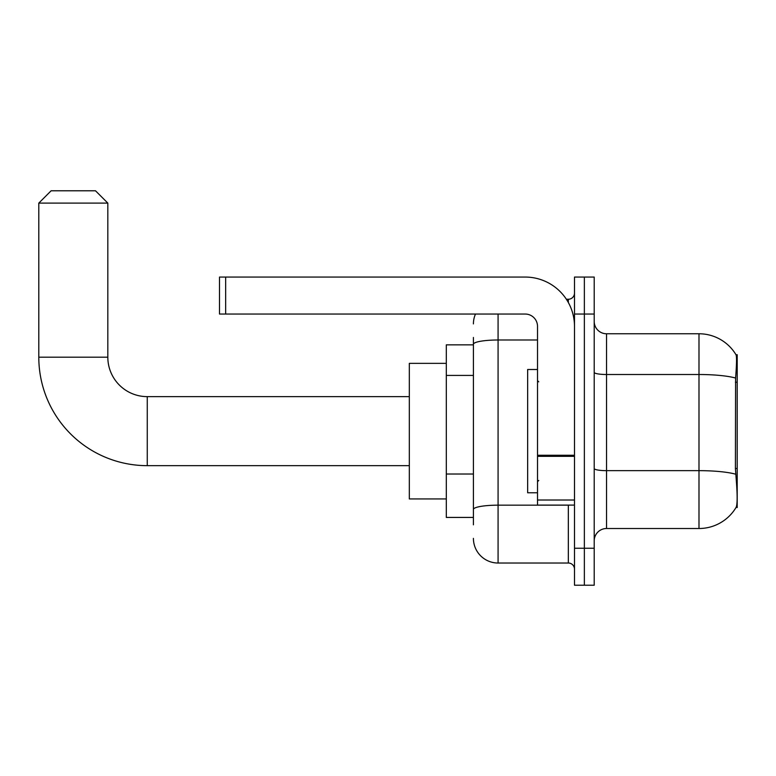 <?xml version="1.0" encoding="UTF-8"?>
<svg xmlns="http://www.w3.org/2000/svg" width="776" height="776" viewBox="0 0 776 776"><rect width="100%" height="100%" fill="white"/><g stroke="black" fill="none" stroke-linecap="round" stroke-linejoin="round"><path stroke-width="1.16" d="M737.2 468.5L735.415 468.5L736.201 479.209C737.442 494.651 737.442 503.983 736.201 507.194L737.2 507.562L737.2 354.719L736.075 354.875A43.146 43.146 0 0 0 698.992 333.767A43.146 43.146 0 0 1 735.987 354.719A43.146 43.146 0 0 0 698.992 333.767L606.541 333.767A12.329 12.329 0 0 1 594.212 321.439A12.329 12.329 0 0 0 606.541 333.767L606.541 528.514A12.329 12.329 0 0 0 594.212 540.843M473.418 368.018L473.418 337.463L473.418 344.854L446.307 344.854L446.307 517.427L473.418 517.427M736.201 507.194A43.146 43.146 0 0 1 698.992 528.514L606.541 528.514M584.357 548.244L584.357 585.22L594.212 585.22L594.212 548.244L584.357 548.244L584.357 585.22L574.492 585.22L574.492 548.244L584.357 548.244L584.357 314.047L584.357 548.244M574.492 548.244L574.492 277.061L584.357 277.061L584.357 314.047L584.357 277.061L594.212 277.061L594.212 548.244M735.415 468.5L735.59 378.038C736.657 364.623 736.822 356.911 736.075 354.875A43.146 43.146 0 0 0 698.992 333.767L698.992 374.507L606.541 374.507A12.329 2.144 0 0 1 594.212 372.364M473.418 524.818L473.418 337.463M498.076 314.047L498.076 563.027L568.333 563.027L568.333 505.098M566.364 299.255L568.333 299.255A6.159 6.159 0 0 0 574.492 293.085M473.418 513.731L473.418 481.421M574.492 569.196A6.159 6.159 0 0 0 568.333 563.027M473.418 323.902A24.648 24.648 0 0 1 475.475 314.047M498.076 563.027A24.648 24.648 0 0 1 473.418 538.379M537.516 369.512L527.651 369.512L527.651 492.77L537.516 492.77M409.321 465.658L147.265 465.658L147.265 396.633A39.44 39.44 0 0 1 107.825 357.183L107.825 203.108L38.8 203.108L51.129 190.78L95.496 190.78L107.825 203.108M147.265 396.633A39.44 39.44 0 0 1 107.825 357.183A39.44 39.44 0 0 0 147.265 396.633L409.321 396.633M147.265 465.658A108.465 108.465 0 0 1 38.8 357.183L38.8 203.108M446.307 363.352L409.321 363.352L409.321 498.939L446.307 498.939M574.492 505.098L537.516 505.098L537.516 455.25L574.492 455.25M574.492 326.366A49.305 49.305 0 0 0 525.187 277.061L225.661 277.061L225.661 314.047L525.187 314.047A12.329 12.329 0 0 1 537.516 326.366L537.516 455.25M225.661 314.047L219.501 314.047L219.501 277.061L225.661 277.061M737.2 382.219L735.415 382.219M473.418 375.419L446.307 375.419M473.418 474.029L446.307 474.029M698.992 528.514L698.992 374.507A43.146 7.488 180 0 1 735.59 378.038M735.726 474.214A43.146 7.488 180 0 0 698.992 470.654L606.541 470.654A12.329 2.144 0 0 1 594.212 468.51M594.212 314.047L574.492 314.047M570.476 505.098A6.159 1.067 0 0 1 568.333 505.166L498.076 505.166A24.648 4.278 180 0 0 473.418 509.444M473.418 344.272A24.648 4.278 180 0 1 498.076 339.995L537.516 339.995M568.333 302.504L568.333 299.255M38.8 357.183L107.825 357.183M574.492 456.327L537.516 456.327M537.516 500.006L574.492 500.006M538.748 381.84L537.516 380.609M538.748 480.451L537.516 481.683"/></g></svg>
